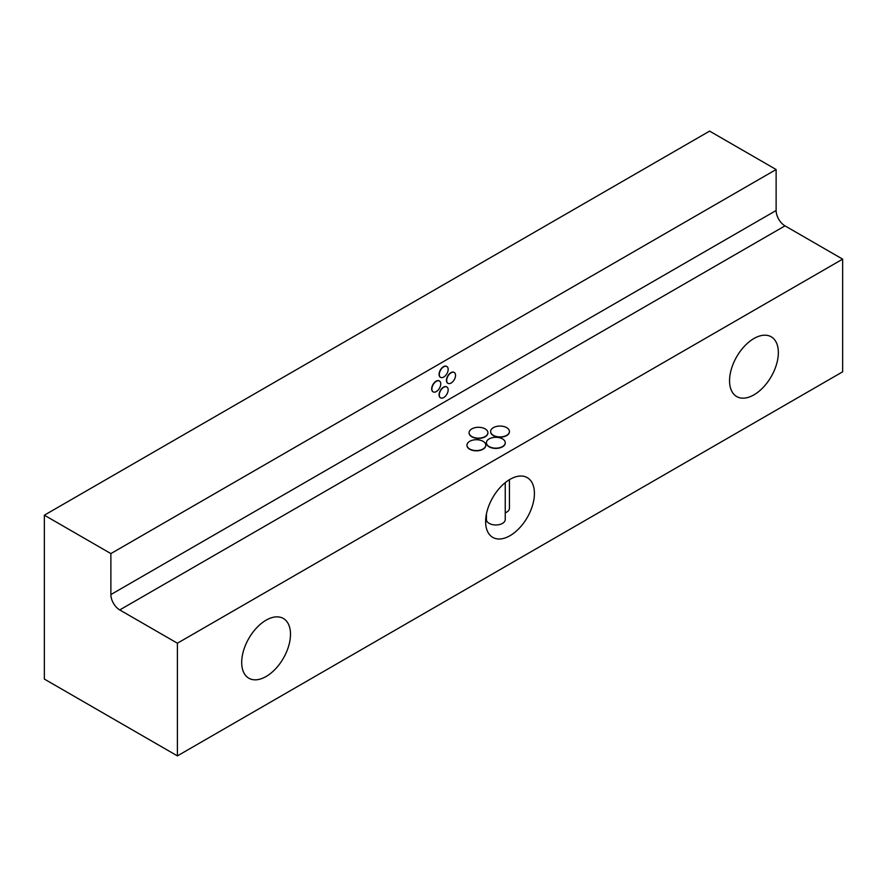 <?xml version="1.0" encoding="UTF-8"?>
<svg xmlns="http://www.w3.org/2000/svg" width="887" height="887" viewBox="0 0 887 887"><rect width="100%" height="100%" fill="white"/><g stroke="black" fill="none" stroke-linecap="round" stroke-linejoin="round"><path stroke-width="1.33" d="M447.868 383.273A6.276 3.626 -60 0 1 447.758 383.206A6.276 3.626 -60 0 1 447.758 375.966A6.276 3.626 -60 0 1 454.033 372.352A6.276 3.626 -60 0 1 454.133 372.418M433.089 391.81A6.276 3.626 -60 0 1 432.967 391.744A6.276 3.626 -60 0 1 432.967 384.503A6.276 3.626 -60 0 1 439.242 380.878A6.276 3.626 -60 0 1 439.353 380.944M440.473 397.786A6.276 3.626 -60 0 1 440.362 397.72A6.276 3.626 -60 0 1 440.362 390.48A6.276 3.626 -60 0 1 446.638 386.854A6.276 3.626 -60 0 1 446.749 386.92M440.473 377.297A6.276 3.626 -60 0 1 440.362 377.241A6.276 3.626 -60 0 1 440.362 369.99A6.276 3.626 -60 0 1 446.638 366.375A6.276 3.626 -60 0 1 446.749 366.442M776.125 210.496L776.125 169.528L709.6 131.11L44.35 515.192L44.35 679.065L177.4 755.89L177.4 643.219L119.745 609.934L784.995 225.852A12.54 7.24 -120 0 1 776.125 210.496L110.875 594.567L110.875 553.599L776.125 169.528M505.246 482.661L505.246 519.549A9.413 5.433 180 0 1 495.833 524.982A9.413 5.433 180 0 1 486.42 519.549L486.42 514.016M502.485 438.888A9.413 5.433 180 0 1 505.246 442.735A9.413 5.433 180 0 1 495.833 448.168A9.413 5.433 180 0 1 486.42 442.735A9.413 5.433 180 0 1 492.23 437.712A9.413 5.433 180 0 1 502.485 438.888M266.1 676.504A34.493 19.913 -60 0 1 248.848 678.222A34.493 19.913 -60 0 1 248.848 638.385A34.493 19.913 -60 0 1 283.352 618.472A34.493 19.913 -60 0 1 288.641 646.113A34.493 19.913 -60 0 1 266.1 676.504M510.025 535.681A34.493 19.913 -60 0 1 492.773 537.389A34.493 19.913 -60 0 1 492.773 497.552A34.493 19.913 -60 0 1 527.277 477.638A34.493 19.913 -60 0 1 532.566 505.28A34.493 19.913 -60 0 1 510.025 535.681M505.246 512.83A9.413 5.433 0 0 0 509.426 508.306L509.426 479.701M469.711 448.988A9.413 5.433 0 0 0 479.967 450.164A9.413 5.433 0 0 0 485.777 445.152A9.413 5.433 0 0 0 476.363 439.719A9.413 5.433 0 0 0 466.961 445.152A9.413 5.433 0 0 0 469.711 448.988M485.655 522.82A9.413 5.433 0 0 0 485.777 521.966L485.777 518.507M485.145 428.876A9.413 5.433 180 0 1 487.894 432.712A9.413 5.433 180 0 1 478.492 438.145A9.413 5.433 180 0 1 469.079 432.712A9.413 5.433 180 0 1 474.889 427.7A9.413 5.433 180 0 1 485.145 428.876M487.894 432.845A9.413 5.433 180 0 1 487.894 432.978A9.413 5.433 180 0 1 478.492 438.4A9.413 5.433 180 0 1 469.079 432.978A9.413 5.433 180 0 1 469.079 432.845M177.4 755.89L842.65 371.808L842.65 259.137L784.995 225.852M753.95 394.848A34.493 19.913 -60 0 1 736.698 396.556A34.493 19.913 -60 0 1 736.698 356.729A34.493 19.913 -60 0 1 771.202 336.805A34.493 19.913 -60 0 1 776.491 364.457A34.493 19.913 -60 0 1 753.95 394.848M110.875 553.599L44.35 515.192M110.875 594.567A12.54 7.24 -120 0 0 119.745 609.934M509.426 431.614A9.413 5.433 180 0 1 509.426 431.747A9.413 5.433 180 0 1 503.616 436.77A9.413 5.433 180 0 1 493.36 435.584A9.413 5.433 180 0 1 490.611 431.747A9.413 5.433 180 0 1 490.611 431.614M485.766 445.274A9.413 5.433 180 0 1 485.777 445.407A9.413 5.433 180 0 1 479.967 450.419A9.413 5.433 180 0 1 469.711 449.243A9.413 5.433 180 0 1 466.961 445.407A9.413 5.433 180 0 1 466.961 445.274M505.235 442.857A9.413 5.433 180 0 1 505.246 442.99A9.413 5.433 180 0 1 495.833 448.423A9.413 5.433 180 0 1 486.42 442.99A9.413 5.433 180 0 1 486.431 442.857M177.4 643.219L842.65 259.137M493.36 435.329A9.413 5.433 0 0 0 503.616 436.515A9.413 5.433 0 0 0 509.426 431.492A9.413 5.433 0 0 0 500.013 426.059A9.413 5.433 0 0 0 490.611 431.492A9.413 5.433 0 0 0 493.36 435.329M443.722 377.053A6.276 3.626 -60 0 1 440.584 377.363A6.276 3.626 -60 0 1 440.584 370.123A6.276 3.626 -60 0 1 446.86 366.497A6.276 3.626 -60 0 1 447.824 371.531A6.276 3.626 -60 0 1 443.722 377.053M443.722 397.542A6.276 3.626 -60 0 1 440.584 397.853A6.276 3.626 -60 0 1 440.584 390.602A6.276 3.626 -60 0 1 446.86 386.987A6.276 3.626 -60 0 1 447.824 392.01A6.276 3.626 -60 0 1 443.722 397.542M436.326 391.566A6.276 3.626 -60 0 1 433.189 391.877A6.276 3.626 -60 0 1 433.189 384.636A6.276 3.626 -60 0 1 439.464 381.011A6.276 3.626 -60 0 1 440.429 386.033A6.276 3.626 -60 0 1 436.326 391.566M451.117 383.029A6.276 3.626 -60 0 1 447.979 383.339A6.276 3.626 -60 0 1 447.979 376.099A6.276 3.626 -60 0 1 454.255 372.473A6.276 3.626 -60 0 1 455.208 377.496A6.276 3.626 -60 0 1 451.117 383.029"/></g></svg>

